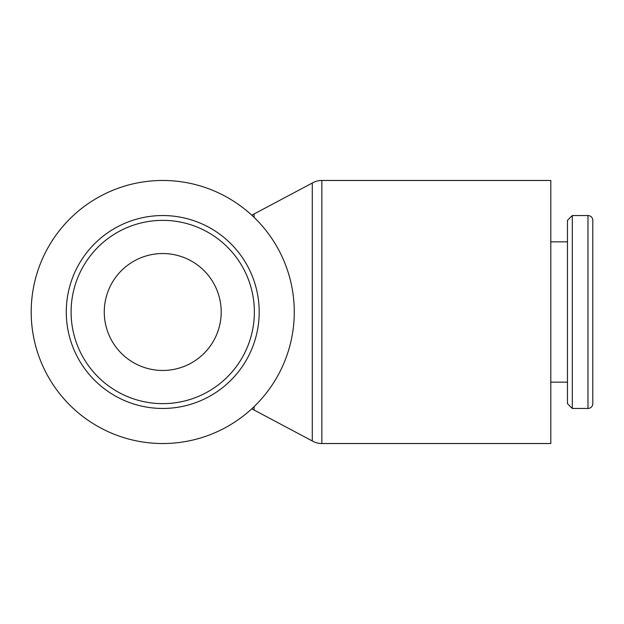 <?xml version="1.0" encoding="UTF-8"?>
<svg xmlns="http://www.w3.org/2000/svg" width="624" height="624" viewBox="0 0 624 624"><rect width="100%" height="100%" fill="white"/><g stroke="black" fill="none" stroke-linecap="round" stroke-linejoin="round"><path stroke-width="0.94" d="M31.2 312A131.531 131.531 0 0 0 162.731 443.531A131.531 131.531 0 0 0 294.271 312A131.531 131.531 0 0 0 162.731 180.469A131.531 131.531 0 0 0 31.2 312M321.844 180.469L550.805 180.469L550.805 443.531L321.844 443.531A19.094 19.094 0 0 1 312.289 440.973L312.289 183.027A19.094 19.094 0 0 1 321.844 180.469L321.844 443.531M587.98 408.455A4.82 4.82 0 0 0 592.8 403.634L592.8 220.366A4.82 4.82 0 0 0 587.98 215.545L587.98 408.455L572.294 408.455L572.294 215.545L587.98 215.545M572.294 215.545L567.466 220.366L567.466 403.634L572.294 408.455M162.731 408.455A96.455 96.455 0 0 0 259.194 312A96.455 96.455 0 0 0 162.731 215.545A96.455 96.455 0 0 0 66.277 312A96.455 96.455 0 0 0 162.731 408.455A96.455 96.455 0 0 1 66.277 312A96.455 96.455 0 0 1 162.731 215.545M251.714 408.868A19.094 19.094 0 0 1 254.124 410.046L312.289 440.973M254.124 217.402L254.124 213.954A19.094 19.094 0 0 1 251.714 215.132M254.124 406.598L254.124 410.046M104.27 312A58.461 58.461 0 0 1 162.731 253.539A58.461 58.461 0 0 1 221.192 312A58.461 58.461 0 0 1 162.731 370.461A58.461 58.461 0 0 1 104.27 312M592.8 370.461L592.8 253.539M162.731 403.634A91.634 91.634 0 0 0 254.366 312A91.634 91.634 0 0 0 162.731 220.366A91.634 91.634 0 0 0 71.097 312A91.634 91.634 0 0 0 162.731 403.634M550.805 382.153L567.466 382.153M254.124 213.954L312.289 183.027M550.805 241.847L567.466 241.847"/></g></svg>

